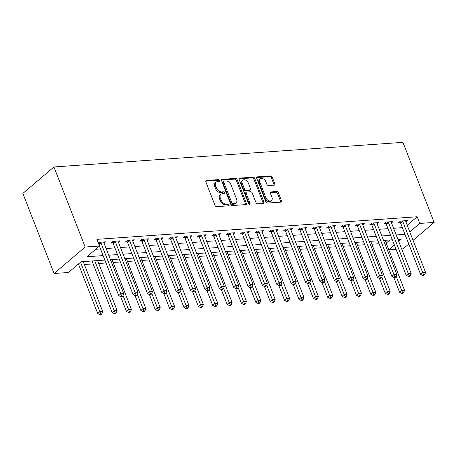 <?xml version="1.0" encoding="UTF-8"?>
<svg xmlns="http://www.w3.org/2000/svg" width="457" height="457" viewBox="0 0 457 457"><rect width="100%" height="100%" fill="white"/><g stroke="black" fill="none" stroke-linecap="round" stroke-linejoin="round"><path stroke-width="0.69" d="M219.594 180.475A1.04 0.714 49.6 0 0 218.452 179.612L206.455 180.458A1.491 1.023 49.6 0 0 206.004 180.635A1.491 1.023 49.6 0 0 205.839 181.846L215.03 205.422A1.491 1.023 49.6 0 0 216.669 206.655L228.66 205.81A1.04 0.714 49.6 0 0 228.98 205.684A1.04 0.714 49.6 0 0 229.094 204.833A1.04 0.714 49.6 0 0 227.946 203.976L226.398 204.085A4.764 3.268 49.6 0 1 221.148 200.149L220.383 198.184A4.764 3.268 49.6 0 1 220.908 194.299A4.764 3.268 49.6 0 1 222.359 193.734L223.913 193.625A1.04 0.714 49.6 0 0 224.233 193.505A1.04 0.714 49.6 0 0 224.347 192.654A1.04 0.714 49.6 0 0 223.199 191.791L221.645 191.9A4.764 3.268 49.6 0 1 216.401 187.964L215.635 185.999A4.764 3.268 49.6 0 1 216.161 182.12A4.764 3.268 49.6 0 1 217.612 181.555L219.166 181.446A1.04 0.714 49.6 0 0 219.48 181.32A1.04 0.714 49.6 0 0 219.594 180.475M218.829 181.469A1.04 0.714 49.6 0 0 218.754 181.189A1.04 0.714 49.6 0 0 217.606 180.326L205.736 181.166M228.329 205.833A1.04 0.714 49.6 0 0 228.254 205.553A1.04 0.714 49.6 0 0 227.106 204.69L225.558 204.799L226.398 204.085M223.576 193.648A1.04 0.714 49.6 0 0 223.507 193.368A1.04 0.714 49.6 0 0 222.359 192.506L220.805 192.62L221.645 191.9M274.223 185.165A1.491 1.023 49.6 0 0 274.68 184.988A1.491 1.023 49.6 0 0 274.84 183.777L272.263 177.162A1.491 1.023 49.6 0 0 270.624 175.934L257.302 176.87A1.491 1.023 49.6 0 0 256.851 177.048A1.491 1.023 49.6 0 0 256.685 178.259L265.877 201.84A1.491 1.023 49.6 0 0 267.516 203.068L280.838 202.125A1.491 1.023 49.6 0 0 281.289 201.954A1.491 1.023 49.6 0 0 281.455 200.737L278.342 192.751A1.491 1.023 49.6 0 0 276.702 191.517L271.001 191.923A1.491 1.023 49.6 0 0 270.544 192.094A1.491 1.023 49.6 0 0 270.384 193.311L271.926 197.27A3.982 2.731 49.6 0 1 271.487 200.514A3.982 2.731 49.6 0 1 265.888 197.698L259.839 182.177A3.982 2.731 49.6 0 1 260.273 178.933A3.982 2.731 49.6 0 1 265.877 181.749L266.882 184.337A1.491 1.023 49.6 0 0 268.522 185.571L274.223 185.165M407.198 225.255L417.172 216.761L419.777 223.433L434.15 222.416L402.931 142.35L53.937 166.965L22.85 193.431L54.069 273.497L68.441 272.486L81.043 261.758L104.87 260.073M417.172 216.761L96.93 239.348L99.529 246.02L85.156 247.031L53.937 166.965M237.16 179.635A1.491 1.023 49.6 0 0 235.521 178.407L222.199 179.344A1.491 1.023 49.6 0 0 221.748 179.521A1.491 1.023 49.6 0 0 221.582 180.738L230.774 204.313A1.491 1.023 49.6 0 0 232.413 205.541L245.735 204.605A1.491 1.023 49.6 0 0 246.186 204.428A1.491 1.023 49.6 0 0 246.352 203.216L237.16 179.635L236.32 180.355A1.491 1.023 49.6 0 0 234.681 179.121L221.479 180.052M239.754 178.11L253.069 177.167A1.491 1.023 49.6 0 1 254.709 178.401L263.906 201.977A1.491 1.023 49.6 0 1 263.74 203.188A1.491 1.023 49.6 0 1 263.283 203.365L257.588 203.771A1.491 1.023 49.6 0 1 255.949 202.537L252.218 192.974A1.491 1.023 49.6 0 0 250.579 191.746L246.797 192.014A1.491 1.023 49.6 0 0 246.346 192.191A1.491 1.023 49.6 0 0 246.18 193.402L250.059 203.359A1.04 0.714 49.6 0 1 249.945 204.205A1.04 0.714 49.6 0 1 248.482 203.468L239.137 179.498A1.491 1.023 49.6 0 1 239.297 178.287A1.491 1.023 49.6 0 1 239.754 178.11L239.051 178.704M95.707 249.276L100.529 248.934M106.127 248.539L114.901 247.923M120.499 247.523L129.274 246.906M134.872 246.512L143.647 245.895M149.245 245.495L158.025 244.878M163.617 244.484L172.398 243.867M177.996 243.472L186.77 242.85M192.368 242.456L201.143 241.839M206.741 241.445L215.515 240.822M221.114 240.428L229.888 239.811M235.486 239.417L244.267 238.794M249.865 238.4L258.639 237.783M264.237 237.389L273.012 236.766M278.61 236.372L287.384 235.755M292.983 235.361L301.757 234.738M307.355 234.344L316.135 233.727M321.734 233.333L330.508 232.716M336.106 232.316L344.881 231.699M350.479 231.305L359.253 230.688M364.852 230.288L373.626 229.671M379.224 229.277L388.004 228.66M393.597 228.266L402.377 227.643M98.244 242.718L98.683 242.341L105.584 241.85L104.036 243.175M118.409 242.159L119.957 240.839L113.062 241.325L110.96 243.113L112.828 242.981M132.781 241.147L134.335 239.822L127.434 240.313L125.332 242.101L127.206 241.97M147.154 240.131L148.708 238.811L141.807 239.297L139.705 241.085L141.579 240.953M161.527 239.12L163.08 237.8L156.18 238.286L154.083 240.074L155.951 239.942M175.899 238.103L177.453 236.783L170.552 237.269L168.456 239.057L170.324 238.925M190.278 237.092L191.826 235.772L184.931 236.258L182.829 238.046L184.697 237.914M204.65 236.075L206.204 234.755L199.303 235.241L197.201 237.029L199.075 236.897M219.023 235.064L220.577 233.744L213.676 234.23L211.574 236.018L213.448 235.886M233.396 234.053L234.949 232.727L228.049 233.213L225.947 235.001L227.82 234.869M247.768 233.036L249.322 231.716L242.421 232.202L240.325 233.99L242.193 233.858M262.147 232.025L263.695 230.699L256.8 231.185L254.698 232.973L256.566 232.842M276.519 231.008L278.073 229.688L271.172 230.174L269.07 231.962L270.944 231.83M290.892 229.997L292.446 228.671L285.545 229.163L283.443 230.951L285.317 230.814M305.265 228.98L306.818 227.66L299.918 228.146L297.815 229.934L299.689 229.802M319.637 227.969L321.191 226.643L314.29 227.135L312.194 228.923L314.062 228.791M334.016 226.952L335.564 225.632L328.669 226.118L326.566 227.906L328.434 227.775M348.388 225.941L349.942 224.615L343.041 225.107L340.939 226.895L342.807 226.763M362.761 224.924L364.315 223.604L357.414 224.09L355.312 225.878L357.185 225.747M377.134 223.913L378.687 222.593L371.787 223.079L369.684 224.867L371.558 224.735M391.506 222.896L393.06 221.576L386.159 222.062L384.063 223.85L385.931 223.719M405.885 221.885L407.433 220.565L400.538 221.051L398.435 222.839L400.303 222.708M77.222 265.009L78.775 264.9M84.374 264.506L93.148 263.889M98.746 263.495L106.001 262.981M113.119 262.478L120.38 261.964M127.492 261.467L134.752 260.953M141.864 260.45L149.125 259.936M156.243 259.439L163.497 258.925M170.615 258.422L177.87 257.914M184.988 257.411L192.248 256.897M199.361 256.394L206.621 255.886M213.733 255.383L220.994 254.869M228.112 254.366L235.366 253.858M242.484 253.355L249.739 252.841M256.857 252.338L264.117 251.83M271.23 251.327L278.49 250.813M285.602 250.31L292.863 249.802M299.981 249.299L307.235 248.785M314.353 248.288L321.608 247.774M328.726 247.271L335.986 246.757M343.098 246.26L350.359 245.746M357.471 245.243L364.732 244.729M371.849 244.232L379.104 243.718M386.188 243.135L389.907 239.971M408.764 244.027L403.063 248.882L401.68 248.979M396.082 249.379L388.821 249.888M413.082 240.353L434.15 222.416M409.798 231.928L419.777 223.433M99.529 246.02L86.927 256.748L103.128 255.606M108.726 255.212L117.5 254.595M123.099 254.195L131.879 253.578M137.471 253.184L146.251 252.567M151.85 252.167L160.624 251.55M166.222 251.156L174.997 250.539M180.595 250.145L189.369 249.522M194.968 249.128L203.742 248.511M209.34 248.117L218.12 247.494M223.719 247.1L232.493 246.483M238.091 246.089L246.866 245.466M252.464 245.072L261.238 244.455M266.837 244.061L275.611 243.438M281.209 243.044L289.989 242.427M295.588 242.033L304.362 241.41M309.96 241.016L318.735 240.399M324.333 240.005L333.107 239.388M338.706 238.988L347.48 238.371M353.078 237.977L361.858 237.36M367.451 236.96L376.231 236.343M381.829 235.949L390.604 235.332M396.202 234.938L404.976 234.315M85.156 247.031L54.069 273.497M398.71 241.365L401.292 239.171L397.944 239.405M392.346 239.799L383.572 240.416M377.973 240.816L369.199 241.433M363.601 241.827L354.821 242.444M349.222 242.838L340.448 243.461M334.85 243.855L326.075 244.472M320.477 244.866L311.703 245.489M306.104 245.883L297.33 246.5M291.732 246.894L282.952 247.517M277.353 247.911L268.579 248.528M262.981 248.922L254.206 249.545M248.608 249.939L239.834 250.556M234.235 250.95L225.461 251.573M219.863 251.967L211.083 252.584M205.49 252.978L196.71 253.595M191.112 253.995L182.337 254.612M176.739 255.006L167.965 255.623M162.366 256.023L153.592 256.64M147.994 257.034L139.214 257.651M133.621 258.045L124.841 258.668M119.243 259.062L110.468 259.679M388.793 249.808L394.391 245.043M216.161 182.12L215.321 182.834A4.764 3.268 49.6 0 0 214.796 186.719L215.635 185.999M220.805 192.62A4.764 3.268 49.6 0 1 215.561 188.678L214.796 186.719M220.908 194.299L220.068 195.019A4.764 3.268 49.6 0 0 219.543 198.898L220.383 198.184M225.558 204.799A4.764 3.268 49.6 0 1 220.308 200.863L219.543 198.898M245.615 204.61A1.491 1.023 49.6 0 0 245.512 203.931L236.32 180.355M224.159 181.092A1.04 0.714 49.6 0 0 223.839 181.218A1.04 0.714 49.6 0 0 223.724 182.063L231.796 202.759A1.04 0.714 49.6 0 0 232.944 203.622L234.578 203.508A4.764 3.268 49.6 0 0 236.029 202.942A4.764 3.268 49.6 0 0 236.555 199.058L231.042 184.914A4.764 3.268 49.6 0 0 225.792 180.978L224.159 181.092M223.839 181.218L222.999 181.932A1.04 0.714 49.6 0 0 222.885 182.783L223.724 182.063M236.029 202.942L235.189 203.656A4.764 3.268 49.6 0 1 233.738 204.222L232.105 204.336A1.04 0.714 49.6 0 1 230.956 203.474L222.885 182.783M239.034 178.813L252.23 177.887L253.069 177.167M263.163 203.376A1.491 1.023 49.6 0 0 263.061 202.691L253.869 179.115A1.491 1.023 49.6 0 0 252.23 177.887M246.346 192.191L245.506 192.905A1.491 1.023 49.6 0 0 245.34 194.116L249.219 204.073L250.059 203.359M248.351 183.051A3.982 2.731 49.6 0 0 242.753 180.235A3.982 2.731 49.6 0 0 242.313 183.48L244.444 188.947A1.491 1.023 49.6 0 0 246.083 190.181L249.865 189.912A1.491 1.023 49.6 0 0 250.316 189.735A1.491 1.023 49.6 0 0 250.482 188.524L248.351 183.051M242.753 180.235L241.907 180.949A3.982 2.731 49.6 0 0 241.473 184.194L242.313 183.48M250.316 189.735L249.476 190.449A1.491 1.023 49.6 0 1 249.025 190.626L245.243 190.895A1.491 1.023 49.6 0 1 243.604 189.666L241.473 184.194M260.273 178.933L259.433 179.647A3.982 2.731 49.6 0 0 258.999 182.891L259.839 182.177M271.487 200.514L270.647 201.234A3.982 2.731 49.6 0 1 265.049 198.412L258.999 182.891M280.718 202.137A1.491 1.023 49.6 0 0 280.615 201.451L277.502 193.465A1.491 1.023 49.6 0 0 275.862 192.231L270.281 192.626M274.103 185.176A1.491 1.023 49.6 0 0 274 184.491L271.424 177.876A1.491 1.023 49.6 0 0 269.784 176.648L256.583 177.579M78.421 263.992L97.729 313.513L99.826 311.72L102.699 311.52L83.237 261.598M80.518 262.204L100.734 313.93L99.894 314.65L101.043 314.565L101.888 313.85L100.734 313.93M102.699 311.52L101.888 313.85M99.894 314.65L97.729 313.513M99.426 246.106L118.734 295.628L120.831 293.84L100.957 242.867A1.514 1.04 49.6 0 0 100.683 242.37L100.557 242.204M121.739 296.05L120.899 296.764L122.053 296.684L122.893 295.97L121.739 296.05L120.831 293.84L123.71 293.64L103.836 242.661A1.514 1.04 49.6 0 1 103.722 242.159L103.716 241.987M118.734 295.628L120.899 296.764M122.893 295.97L123.71 293.64M91.92 260.987L91.948 261.027A1.514 1.04 -130.4 0 1 92.228 261.524L112.102 312.497L114.199 310.709L117.078 310.509L97.615 260.587M94.736 260.787L115.107 312.919L114.267 313.633L115.421 313.553L116.261 312.839L115.107 312.919M117.078 310.509L116.261 312.839M114.267 313.633L112.102 312.497M120.694 296.656L126.475 311.485L128.577 309.697L131.45 309.492L111.988 259.576M123.047 295.519L129.485 311.903L128.645 312.622L129.794 312.542L130.633 311.823L129.485 311.903M131.45 309.492L130.633 311.823M128.645 312.622L126.475 311.485M135.066 295.645L140.847 310.469L142.95 308.681L145.823 308.481L126.361 258.559M137.42 294.508L143.858 310.891L143.018 311.605L144.166 311.525L145.006 310.811L143.858 310.891M145.823 308.481L145.006 310.811M143.018 311.605L140.847 310.469M115.33 241.85L113.233 243.638L133.107 294.616L135.209 292.828L115.33 241.85A1.514 1.04 49.6 0 0 115.055 241.359L114.93 241.193M136.117 295.039L135.278 295.753L136.426 295.673L137.266 294.954L136.117 295.039L135.209 292.828L138.083 292.623L118.209 241.65A1.514 1.04 49.6 0 1 118.095 241.142L118.089 240.97M113.233 243.638A1.514 1.04 49.6 0 0 112.953 243.147L112.159 242.09M133.107 294.616L135.278 295.753M137.266 294.954L138.083 292.623M129.708 240.839L127.606 242.627L147.48 293.6L149.582 291.812L129.708 240.839A1.514 1.04 49.6 0 0 129.428 240.342L129.302 240.182M150.49 294.022L149.65 294.736L150.799 294.656L151.638 293.942L150.49 294.022L149.582 291.812L152.455 291.612L132.581 240.633A1.514 1.04 49.6 0 1 132.467 240.131L132.461 239.959M127.606 242.627A1.514 1.04 49.6 0 0 127.326 242.13L126.532 241.079M147.48 293.6L149.65 294.736M151.638 293.942L152.455 291.612M144.081 239.822L141.978 241.61L161.852 292.589L163.954 290.801L144.081 239.822A1.514 1.04 49.6 0 0 143.801 239.331L143.681 239.165M164.863 293.011L164.023 293.725L165.171 293.645L166.011 292.926L164.863 293.011L163.954 290.801L166.828 290.595L146.954 239.622A1.514 1.04 49.6 0 1 146.846 239.114L146.834 238.942M141.978 241.61A1.514 1.04 49.6 0 0 141.704 241.119L140.905 240.068M161.852 292.589L164.023 293.725M166.011 292.926L166.828 290.595M149.439 294.628L155.22 309.458L157.322 307.67L160.196 307.464L140.733 257.548M151.798 293.491L158.231 309.88L157.391 310.594L158.539 310.514L159.379 309.795L158.231 309.88M160.196 307.464L159.379 309.795M157.391 310.594L155.22 309.458M158.453 238.811L156.351 240.599L176.225 291.572L178.327 289.784L158.453 238.811A1.514 1.04 49.6 0 0 158.179 238.32L158.053 238.154M179.235 291.994L178.396 292.709L179.544 292.629L180.389 291.914L179.235 291.994L178.327 289.784L181.201 289.584L161.327 238.605A1.514 1.04 49.6 0 1 161.218 238.103L161.212 237.931M156.351 240.599A1.514 1.04 49.6 0 0 156.077 240.108L155.277 239.051M176.225 291.572L178.396 292.709M180.389 291.914L181.201 289.584M163.817 293.617L169.593 308.441L171.695 306.653L174.568 306.453L155.106 256.531M166.171 292.48L172.603 308.863L171.763 309.578L172.912 309.498L173.757 308.783L172.603 308.863M174.568 306.453L173.757 308.783M171.763 309.578L169.593 308.441M178.19 292.6L183.971 307.43L186.068 305.642L188.947 305.436L169.484 255.52M180.544 291.469L186.976 307.852L186.136 308.566L187.29 308.486L188.13 307.767L186.976 307.852M188.947 305.436L188.13 307.767M186.136 308.566L183.971 307.43M192.563 291.589L198.344 306.413L200.446 304.625L203.319 304.425L183.857 254.503M194.916 290.452L201.354 306.836L200.514 307.55L201.663 307.47L202.502 306.756L201.354 306.836M203.319 304.425L202.502 306.756M200.514 307.55L198.344 306.413M206.935 290.572L212.716 305.402L214.819 303.614L217.692 303.408L198.229 253.492M209.289 289.441L215.727 305.824L214.887 306.538L216.035 306.458L216.875 305.739L215.727 305.824M217.692 303.408L216.875 305.739M214.887 306.538L212.716 305.402M221.308 289.561L227.089 304.385L229.191 302.597L232.065 302.397L212.602 252.475M223.667 288.424L230.1 304.808L229.26 305.522L230.408 305.442L231.248 304.728L230.1 304.808M232.065 302.397L231.248 304.728M229.26 305.522L227.089 304.385M172.826 237.794L170.729 239.582L190.603 290.561L192.7 288.773L172.826 237.794A1.514 1.04 49.6 0 0 172.552 237.303L172.426 237.137M193.608 290.983L192.768 291.697L193.922 291.617L194.762 290.898L193.608 290.983L192.7 288.773L195.579 288.567L175.699 237.594A1.514 1.04 49.6 0 1 175.591 237.086L175.585 236.915M170.729 239.582A1.514 1.04 49.6 0 0 170.45 239.091L169.656 238.04M190.603 290.561L192.768 291.697M194.762 290.898L195.579 288.567M187.199 236.783L185.102 238.571L204.976 289.544L207.078 287.756L187.199 236.783A1.514 1.04 49.6 0 0 186.924 236.292L186.799 236.126M207.986 289.967L207.147 290.681L208.295 290.601L209.135 289.887L207.986 289.967L207.078 287.756L209.952 287.556L190.078 236.577A1.514 1.04 49.6 0 1 189.963 236.075L189.958 235.903M185.102 238.571A1.514 1.04 49.6 0 0 184.822 238.08L184.028 237.023M204.976 289.544L207.147 290.681M209.135 289.887L209.952 287.556M201.577 235.766L199.475 237.554L219.349 288.533L221.451 286.745L201.577 235.766A1.514 1.04 49.6 0 0 201.297 235.275L201.171 235.109M222.359 288.955L221.519 289.669L222.668 289.589L223.507 288.875L222.359 288.955L221.451 286.745L224.324 286.539L204.45 235.566A1.514 1.04 49.6 0 1 204.336 235.064L204.33 234.887M199.475 237.554A1.514 1.04 49.6 0 0 199.195 237.063L198.401 236.012M219.349 288.533L221.519 289.669M223.507 288.875L224.324 286.539M215.95 234.755L213.847 236.543L233.721 287.516L235.823 285.728L215.95 234.755A1.514 1.04 49.6 0 0 215.67 234.264L215.544 234.098M236.732 287.939L235.892 288.658L237.04 288.573L237.88 287.859L236.732 287.939L235.823 285.728L238.697 285.528L218.823 234.55A1.514 1.04 49.6 0 1 218.714 234.047L218.703 233.875M213.847 236.543A1.514 1.04 49.6 0 0 213.573 236.052L212.773 234.995M233.721 287.516L235.892 288.658M237.88 287.859L238.697 285.528M230.322 233.738L228.22 235.526L248.094 286.505L250.196 284.717L230.322 233.738A1.514 1.04 49.6 0 0 230.042 233.247L229.922 233.081M251.104 286.927L250.265 287.642L251.413 287.562L252.258 286.847L251.104 286.927L250.196 284.717L253.069 284.511L233.196 233.538A1.514 1.04 49.6 0 1 233.087 233.036L233.081 232.859M228.22 235.526A1.514 1.04 49.6 0 0 227.946 235.035L227.146 233.984M248.094 286.505L250.265 287.642M252.258 286.847L253.069 284.511M235.686 288.544L241.462 303.374L243.564 301.586L246.437 301.38L226.975 251.464M238.04 287.413L244.472 303.796L243.632 304.511L244.781 304.431L245.62 303.716L244.472 303.796M246.437 301.38L245.62 303.716M243.632 304.511L241.462 303.374M244.695 232.727L242.593 234.515L262.472 285.488L264.569 283.7L244.695 232.727A1.514 1.04 49.6 0 0 244.421 232.236L244.295 232.07M265.477 285.911L264.637 286.63L265.791 286.545L266.631 285.831L265.477 285.911L264.569 283.7L267.448 283.5L247.568 232.522A1.514 1.04 49.6 0 1 247.46 232.019L247.454 231.848M242.593 234.515A1.514 1.04 49.6 0 0 242.319 234.024L241.525 232.967M262.472 285.488L264.637 286.63M266.631 285.831L267.448 283.5M250.059 287.533L255.84 302.357L257.937 300.569L260.816 300.369L241.353 250.447M252.413 286.396L258.845 302.78L258.005 303.499L259.159 303.414L259.999 302.7L258.845 302.78M260.816 300.369L259.999 302.7M258.005 303.499L255.84 302.357M259.068 231.71L256.971 233.498L276.845 284.477L278.947 282.689L259.068 231.71A1.514 1.04 49.6 0 0 258.793 231.219L258.668 231.053M279.855 284.9L279.016 285.614L280.164 285.534L281.004 284.82L279.855 284.9L278.947 282.689L281.82 282.483L261.947 231.51A1.514 1.04 49.6 0 1 261.832 231.008L261.827 230.831M256.971 233.498A1.514 1.04 49.6 0 0 256.691 233.007L255.897 231.956M276.845 284.477L279.016 285.614M281.004 284.82L281.82 282.483M264.432 286.516L270.213 301.346L272.315 299.558L275.188 299.352L255.726 249.436M266.785 285.385L273.223 301.769L272.378 302.483L273.532 302.403L274.371 301.689L273.223 301.769M275.188 299.352L274.371 301.689M272.378 302.483L270.213 301.346M273.446 230.699L271.344 232.487L291.218 283.466L293.32 281.672L273.446 230.699A1.514 1.04 49.6 0 0 273.166 230.208L273.04 230.042M294.228 283.883L293.388 284.602L294.537 284.517L295.376 283.803L294.228 283.883L293.32 281.672L296.193 281.472L276.319 230.494A1.514 1.04 49.6 0 1 276.205 229.991L276.199 229.82M271.344 232.487A1.514 1.04 49.6 0 0 271.064 231.996L270.27 230.939M291.218 283.466L293.388 284.602M295.376 283.803L296.193 281.472M278.804 285.505L284.585 300.329L286.688 298.541L289.561 298.341L270.098 248.419M281.158 284.368L287.596 300.752L286.756 301.471L287.904 301.386L288.744 300.672L287.596 300.752M289.561 298.341L288.744 300.672M286.756 301.471L284.585 300.329M287.819 229.682L285.716 231.476L305.59 282.449L307.692 280.661L287.819 229.682A1.514 1.04 49.6 0 0 287.539 229.191L287.413 229.026M308.601 282.872L307.761 283.586L308.909 283.506L309.749 282.792L308.601 282.872L307.692 280.661L310.566 280.461L290.692 229.483A1.514 1.04 49.6 0 1 290.583 228.98L290.572 228.803M285.716 231.476A1.514 1.04 49.6 0 0 285.442 230.979L284.642 229.928M305.59 282.449L307.761 283.586M309.749 282.792L310.566 280.461M293.177 284.494L298.958 299.318L301.06 297.53L303.934 297.324L284.471 247.408M295.536 283.357L301.968 299.741L301.129 300.455L302.277 300.375L303.117 299.661L301.968 299.741M303.934 297.324L303.117 299.661M301.129 300.455L298.958 299.318M302.191 228.671L300.089 230.459L319.963 281.438L322.065 279.65L302.191 228.671A1.514 1.04 49.6 0 0 301.911 228.18L301.791 228.014M322.973 281.855L322.134 282.575L323.282 282.495L324.122 281.775L322.973 281.855L322.065 279.65L324.938 279.444L305.065 228.471A1.514 1.04 49.6 0 1 304.956 227.963L304.945 227.792M300.089 230.459A1.514 1.04 49.6 0 0 299.815 229.968L299.015 228.911M319.963 281.438L322.134 282.575M324.122 281.775L324.938 279.444M307.55 283.477L313.331 298.307L315.433 296.513L318.306 296.313L298.844 246.392M309.909 282.34L316.341 298.724L315.501 299.444L316.65 299.358L317.489 298.644L316.341 298.724M318.306 296.313L317.489 298.644M315.501 299.444L313.331 298.307M316.564 227.66L314.462 229.448L334.341 280.421L336.438 278.633L316.564 227.66A1.514 1.04 49.6 0 0 316.29 227.163L316.164 226.998M337.346 280.844L336.506 281.558L337.66 281.478L338.5 280.764L337.346 280.844L336.438 278.633L339.317 278.433L319.437 227.455A1.514 1.04 49.6 0 1 319.329 226.952L319.323 226.781M314.462 229.448A1.514 1.04 49.6 0 0 314.188 228.951L313.393 227.9M334.341 280.421L336.506 281.558M338.5 280.764L339.317 278.433M321.928 282.466L327.709 297.29L329.805 295.502L332.685 295.302L313.222 245.38M324.281 281.329L330.714 297.713L329.874 298.427L331.028 298.347L331.868 297.633L330.714 297.713M332.685 295.302L331.868 297.633M329.874 298.427L327.709 297.29M336.301 281.449L342.082 296.279L344.178 294.491L347.057 294.285L327.595 244.369M338.654 280.312L345.092 296.696L344.247 297.416L345.401 297.336L346.24 296.616L345.092 296.696M347.057 294.285L346.24 296.616M344.247 297.416L342.082 296.279M350.673 280.438L356.454 295.262L358.556 293.474L361.43 293.274L341.967 243.353M353.027 279.301L359.465 295.685L358.625 296.399L359.773 296.319L360.613 295.605L359.465 295.685M361.43 293.274L360.613 295.605M358.625 296.399L356.454 295.262M365.046 279.421L370.827 294.251L372.929 292.463L375.803 292.257L356.34 242.341M367.399 278.284L373.837 294.674L372.998 295.388L374.146 295.308L374.986 294.588L373.837 294.674M375.803 292.257L374.986 294.588M372.998 295.388L370.827 294.251M379.419 278.41L385.2 293.234L387.302 291.446L390.175 291.246L370.713 241.325M381.778 277.273L388.21 293.657L387.37 294.371L388.519 294.291L389.358 293.577L388.21 293.657M390.175 291.246L389.358 293.577M387.37 294.371L385.2 293.234M393.797 277.393L399.578 292.223L401.674 290.435L404.548 290.229L385.085 240.313M396.15 276.262L402.583 292.646L401.743 293.36L402.897 293.28L403.737 292.56L402.583 292.646M404.548 290.229L403.737 292.56M401.743 293.36L399.578 292.223M330.937 226.643L328.84 228.431L348.714 279.41L350.81 277.622L330.937 226.643A1.514 1.04 49.6 0 0 330.662 226.152L330.537 225.987M351.724 279.833L350.879 280.547L352.033 280.467L352.873 279.747L351.724 279.833L350.81 277.622L353.689 277.416L333.816 226.444A1.514 1.04 49.6 0 1 333.701 225.935L333.696 225.764M328.84 228.431A1.514 1.04 49.6 0 0 328.56 227.94L327.766 226.883M348.714 279.41L350.879 280.547M352.873 279.747L353.689 277.416M345.315 225.632L343.213 227.42L363.087 278.393L365.189 276.605L345.315 225.632A1.514 1.04 49.6 0 0 345.035 225.135L344.909 224.975M366.097 278.816L365.257 279.53L366.405 279.45L367.245 278.736L366.097 278.816L365.189 276.605L368.062 276.405L348.188 225.427A1.514 1.04 49.6 0 1 348.074 224.924L348.068 224.753M343.213 227.42A1.514 1.04 49.6 0 0 342.933 226.923L342.139 225.872M363.087 278.393L365.257 279.53M367.245 278.736L368.062 276.405M359.688 224.615L357.585 226.404L377.459 277.382L379.561 275.594L359.688 224.615A1.514 1.04 49.6 0 0 359.408 224.124L359.282 223.959M380.47 277.805L379.63 278.519L380.778 278.439L381.618 277.719L380.47 277.805L379.561 275.594L382.435 275.388L362.561 224.416A1.514 1.04 49.6 0 1 362.452 223.907L362.441 223.736M357.585 226.404A1.514 1.04 49.6 0 0 357.305 225.912L356.511 224.861M377.459 277.382L379.63 278.519M381.618 277.719L382.435 275.388M374.06 223.604L371.958 225.392L391.832 276.365L393.934 274.577L374.06 223.604A1.514 1.04 49.6 0 0 373.78 223.113L373.66 222.947M394.842 276.788L394.003 277.502L395.151 277.422L395.991 276.708L394.842 276.788L393.934 274.577L396.807 274.377L376.934 223.399A1.514 1.04 49.6 0 1 376.825 222.896L376.814 222.725M371.958 225.392A1.514 1.04 49.6 0 0 371.684 224.901L370.884 223.844M391.832 276.365L394.003 277.502M395.991 276.708L396.807 274.377M388.433 222.588L386.331 224.376L406.21 275.354L408.307 273.566L388.433 222.588A1.514 1.04 49.6 0 0 388.159 222.096L388.033 221.931M409.215 275.777L408.375 276.491L409.529 276.411L410.369 275.691L409.215 275.777L408.307 273.566L411.18 273.36L391.306 222.388A1.514 1.04 49.6 0 1 391.198 221.879L391.192 221.708M386.331 224.376A1.514 1.04 49.6 0 0 386.056 223.884L385.262 222.833M406.21 275.354L408.375 276.491M410.369 275.691L411.18 273.36M402.806 221.576L400.709 223.364L420.583 274.337L422.679 272.549L402.806 221.576A1.514 1.04 49.6 0 0 402.531 221.085L402.406 220.92M423.593 274.76L422.748 275.474L423.902 275.394L424.742 274.68L423.593 274.76L422.679 272.549L425.558 272.349L405.685 221.371A1.514 1.04 49.6 0 1 405.57 220.868L405.565 220.697M400.709 223.364A1.514 1.04 49.6 0 0 400.429 222.873L399.635 221.816M420.583 274.337L422.748 275.474M424.742 274.68L425.558 272.349M217.606 180.326L218.452 179.612M227.106 204.69L227.946 203.976M222.359 192.506L223.199 191.791M215.561 188.678L216.401 187.964M220.308 200.863L221.148 200.149M205.753 181.052L206.455 180.458M245.512 203.931L246.352 203.216M221.502 179.944L222.199 179.344M234.681 179.121L235.521 178.407M230.956 203.474L231.796 202.759M232.105 204.336L232.944 203.622M233.738 204.222L234.578 203.508M253.869 179.115L254.709 178.401M263.061 202.691L263.906 201.977M245.34 194.116L246.18 193.402M243.604 189.666L244.444 188.947M245.243 190.895L246.083 190.181M249.025 190.626L249.865 189.912M265.049 198.412L265.888 197.698M270.298 192.517L271.001 191.923M275.862 192.231L276.702 191.517M277.502 193.465L278.342 192.751M280.615 201.451L281.455 200.737M256.606 177.465L257.302 176.87M269.784 176.648L270.624 175.934M271.424 177.876L272.263 177.162M274 184.491L274.84 183.777M100.957 242.867L98.963 244.564M100.683 242.37L98.746 244.015M92.228 261.524L92.937 260.918M115.055 241.359L112.953 243.147M129.428 240.342L127.326 242.13M143.801 239.331L141.704 241.119M158.179 238.32L156.077 240.108M172.552 237.303L170.45 239.091M186.924 236.292L184.822 238.08M201.297 235.275L199.195 237.063M215.67 234.264L213.573 236.052M230.042 233.247L227.946 235.035M244.421 232.236L242.319 234.024M258.793 231.219L256.691 233.007M273.166 230.208L271.064 231.996M287.539 229.191L285.442 230.979M301.911 228.18L299.815 229.968M316.29 227.163L314.188 228.951M330.662 226.152L328.56 227.94M345.035 225.135L342.933 226.923M359.408 224.124L357.305 225.912M373.78 223.113L371.684 224.901M388.159 222.096L386.056 223.884M402.531 221.085L400.429 222.873"/></g></svg>
